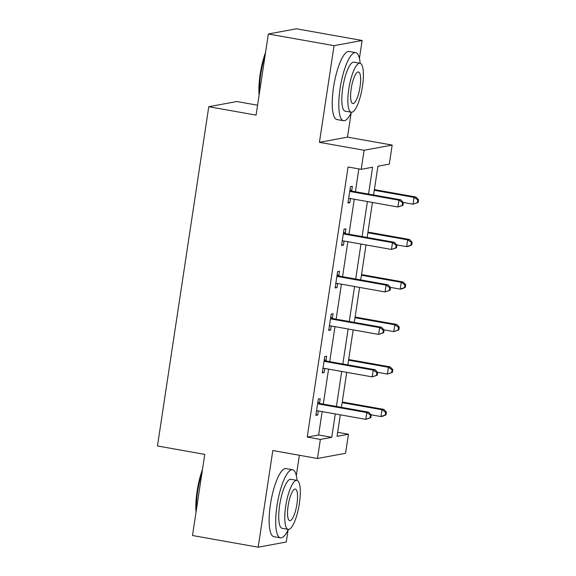 <?xml version="1.0" encoding="UTF-8"?>
<svg xmlns="http://www.w3.org/2000/svg" width="576" height="576" viewBox="0 0 576 576"><rect width="100%" height="100%" fill="white"/><g stroke="black" fill="none" stroke-linecap="round" stroke-linejoin="round"><path stroke-width="0.86" d="M337.673 432.317L348.444 434.232L345.564 453.298L317.484 458.482L320.371 439.423L331.754 437.321L335.29 413.942M257.573 105.214L236.851 101.527L208.771 106.718L157.464 445.975L204.768 454.385L192.499 535.522L258.192 547.2L286.272 542.009L288.101 529.927M296.316 475.574L299.39 455.27M208.771 106.718L256.075 115.128L268.344 33.991L296.424 28.8L362.124 40.478L334.044 45.67L319.428 142.33L364.097 150.264L392.177 145.08L389.297 164.138L377.914 166.241L373.565 194.983M319.428 142.33L347.501 137.138L351.18 112.795M359.402 58.442L362.124 40.478M347.501 137.138L392.177 145.08M268.344 33.991L334.044 45.67M368.539 194.09L372.6 167.22L361.217 169.33L348.077 166.99L307.231 437.09L318.614 434.988L322.15 411.602M323.28 404.129L328.572 369.13M329.702 361.649L334.994 326.657M336.125 319.176L341.417 284.177M342.547 276.703L347.839 241.704M348.977 234.223L354.269 199.231M355.399 191.75L358.855 168.905M351.677 190.721L352.346 186.314L350.446 186.667L347.976 203.004L349.877 202.651L350.496 198.562M345.254 233.201L345.924 228.794L344.023 229.14L341.554 245.477L343.454 245.131L344.074 241.034M338.832 275.674L339.502 271.267L337.601 271.62L335.131 287.957L337.025 287.604L337.644 283.507M332.41 318.146L333.072 313.74L331.178 314.093L328.709 330.43L330.602 330.077L331.222 325.98M325.987 360.626L326.65 356.22L324.756 356.566L322.286 372.902L324.18 372.55L324.799 368.46M319.558 403.099L320.227 398.693L318.334 399.046L315.857 415.375L317.758 415.03L318.377 410.933M317.484 458.482L272.808 450.54L258.192 547.2M307.231 437.09L320.371 439.423M361.217 169.33L364.097 150.264M340.315 414.835L337.061 436.342L348.444 434.232M372.434 202.457L367.142 237.456M366.012 244.93L360.72 279.929M359.59 287.41L354.29 322.409M353.16 329.882L347.868 364.882M346.738 372.355L341.446 407.354M336.42 406.462L341.712 371.462M342.842 363.989L348.134 328.99M349.265 321.516L354.557 286.517M355.687 279.036L360.979 244.037M362.11 236.563L367.409 201.564M318.614 434.988L331.754 437.321M348.077 202.334L349.877 202.651M341.654 244.807L343.454 245.131M335.232 287.287L337.025 287.604M328.81 329.76L330.602 330.077M322.387 372.233L324.18 372.55M315.958 414.706L317.758 415.03M402.948 205.301L403.358 202.579L402.602 202.723L402.185 205.445L402.948 205.301L397.894 206.986L350.064 198.482A2.765 2.657 -100.5 0 0 349.056 198.504L348.646 198.598M402.185 205.445L397.894 206.986L398.923 200.174L400.817 199.829L352.994 191.326A2.765 2.657 -100.5 0 1 352.044 190.951L349.999 189.655M349.783 191.074L350.143 191.304A2.765 2.657 -100.5 0 0 351.094 191.678L398.923 200.174L402.602 202.723M349.668 198.439L348.631 198.677M403.358 202.579L400.817 199.829M403.214 202.428L413.071 204.178L414.101 197.374L415.994 197.021L374.378 189.619M417.78 199.915L417.362 202.637L418.126 202.5L418.536 199.778L417.78 199.915L414.101 197.374L374.278 190.289M418.126 202.5L413.071 204.178L417.362 202.637M415.994 197.021L418.536 199.778M259.106 95.069A33.746 8.856 -79.9 0 1 260.172 74.138A33.746 8.856 -79.9 0 1 265.558 52.416M265.111 55.368A34.574 9.079 100.1 0 0 260.734 74.326A34.574 9.079 100.1 0 0 259.466 92.707M360.144 63.274A34.574 9.079 100.1 0 0 355.637 52.632A34.574 9.079 100.1 0 0 340.099 88.43A34.574 9.079 100.1 0 0 343.534 120.722A34.574 9.079 100.1 0 0 351.432 112.284M355.637 52.632L349.063 51.466A34.574 9.079 100.1 0 0 333.526 87.264A34.574 9.079 100.1 0 0 336.96 119.549L343.534 120.722M351.266 112.262L345.226 111.19A24.898 6.538 -79.9 0 1 342.756 87.941A24.898 6.538 -79.9 0 1 353.938 62.165L359.986 63.245A24.898 6.538 100.1 0 0 348.797 89.014A24.898 6.538 100.1 0 0 351.266 112.262A24.898 6.538 100.1 0 0 362.455 86.486A24.898 6.538 100.1 0 0 359.986 63.245M351.223 88.567A16.042 4.212 100.1 0 0 352.822 103.55A16.042 4.212 100.1 0 0 360.029 86.94A16.042 4.212 100.1 0 0 358.438 71.957A16.042 4.212 100.1 0 0 351.223 88.567M196.027 512.194A33.746 8.856 -79.9 0 1 197.093 491.27A33.746 8.856 -79.9 0 1 202.471 469.541M202.025 472.493A34.574 9.079 100.1 0 0 197.647 491.45A34.574 9.079 100.1 0 0 196.38 509.832M297.058 480.406A34.574 9.079 100.1 0 0 292.55 469.764A34.574 9.079 100.1 0 0 277.013 505.555A34.574 9.079 100.1 0 0 280.447 537.847A34.574 9.079 100.1 0 0 288.346 529.409M292.55 469.764L285.977 468.59A34.574 9.079 100.1 0 0 270.446 504.389A34.574 9.079 100.1 0 0 273.874 536.681L280.447 537.847M288.187 529.387L282.139 528.314A24.898 6.538 -79.9 0 1 279.67 505.066A24.898 6.538 -79.9 0 1 290.858 479.297L296.899 480.37A24.898 6.538 100.1 0 0 285.71 506.138A24.898 6.538 100.1 0 0 288.187 529.387A24.898 6.538 100.1 0 0 299.369 503.618A24.898 6.538 100.1 0 0 296.899 480.37M288.144 505.692A16.042 4.212 100.1 0 0 289.735 520.675A16.042 4.212 100.1 0 0 296.942 504.065A16.042 4.212 100.1 0 0 295.351 489.082A16.042 4.212 100.1 0 0 288.144 505.692M396.526 247.781L396.936 245.059L396.173 245.196L395.762 247.918L396.526 247.781L391.471 249.458L343.642 240.955A2.765 2.657 -100.5 0 0 342.634 240.977L342.223 241.07M395.762 247.918L391.471 249.458L392.501 242.654L394.394 242.302L346.572 233.798A2.765 2.657 -100.5 0 1 345.614 233.431L343.577 232.128M343.361 233.546L343.721 233.777A2.765 2.657 -100.5 0 0 344.671 234.151L392.501 242.654L396.173 245.196M343.246 240.919L342.209 241.15M396.936 245.059L394.394 242.302M390.096 290.254L390.514 287.532L389.75 287.669L389.34 290.39L390.096 290.254L385.049 291.931L337.219 283.435A2.765 2.657 -100.5 0 0 336.204 283.457L335.801 283.543M389.34 290.39L385.049 291.931L386.078 285.127L387.972 284.774L340.142 276.271A2.765 2.657 -100.5 0 1 339.192 275.904L337.147 274.608M336.938 276.026L337.298 276.257A2.765 2.657 -100.5 0 0 338.249 276.624L386.078 285.127L389.75 287.669M336.823 283.392L335.786 283.622M390.514 287.532L387.972 284.774M396.792 244.901L406.649 246.65L407.678 239.846L409.572 239.494L367.949 232.099M411.35 242.388L410.94 245.117L411.703 244.973L412.114 242.251L411.35 242.388L407.678 239.846L367.848 232.769M411.703 244.973L408.542 246.305L406.649 246.65L410.94 245.117M409.572 239.494L412.114 242.251M390.37 287.374L400.226 289.13L401.256 282.319L403.15 281.974L361.526 274.572M404.928 284.868L404.518 287.59L405.274 287.446L405.691 284.724L404.928 284.868L401.256 282.319L361.426 275.242M405.274 287.446L402.12 288.778L400.226 289.13L404.518 287.59M403.15 281.974L405.691 284.724M383.674 332.726L384.084 330.005L383.328 330.149L382.918 332.87L383.674 332.726L378.619 334.411L330.797 325.908A2.765 2.657 -100.5 0 0 329.782 325.93L329.371 326.023M382.918 332.87L378.619 334.411L379.649 327.6L381.55 327.254L333.72 318.751A2.765 2.657 -100.5 0 1 332.77 318.377L330.725 317.081M330.509 318.499L330.876 318.73A2.765 2.657 -100.5 0 0 331.826 319.097L379.649 327.6L383.328 330.149M330.394 325.865L329.364 326.102M384.084 330.005L381.55 327.254M377.251 375.206L377.662 372.478L376.906 372.622L376.495 375.343L377.251 375.206L372.197 376.884L324.367 368.381A2.765 2.657 -100.5 0 0 323.359 368.402L322.949 368.496M376.495 375.343L372.197 376.884L373.226 370.08L375.127 369.727L327.298 361.224A2.765 2.657 -100.5 0 1 326.347 360.85L324.302 359.554M324.086 360.972L324.446 361.202A2.765 2.657 -100.5 0 0 325.397 361.577L373.226 370.08L376.906 372.622M323.971 368.345L322.942 368.575M377.662 372.478L375.127 369.727M370.829 417.679L371.239 414.958L370.483 415.094L370.066 417.816L370.829 417.679L365.774 419.357L317.945 410.854A2.765 2.657 -100.5 0 0 316.937 410.882L316.526 410.969M370.066 417.816L365.774 419.357L366.804 412.553L368.705 412.2L320.875 403.697A2.765 2.657 -100.5 0 1 319.925 403.33L317.88 402.034M317.664 403.452L318.024 403.675A2.765 2.657 -100.5 0 0 318.974 404.05L366.804 412.553L370.483 415.094M317.549 410.818L316.512 411.048M371.239 414.958L368.705 412.2M383.947 329.854L393.797 331.603L394.826 324.799L396.727 324.446L355.104 317.045M398.506 327.341L398.095 330.062L398.851 329.926L399.262 327.204L398.506 327.341L394.826 324.799L355.003 317.714M398.851 329.926L393.797 331.603L398.095 330.062M396.727 324.446L399.262 327.204M377.525 372.326L387.374 374.076L388.404 367.272L390.305 366.919L348.682 359.525M392.083 369.814L391.673 372.535L392.429 372.398L392.839 369.677L392.083 369.814L388.404 367.272L348.581 360.194M392.429 372.398L387.374 374.076L391.673 372.535M390.305 366.919L392.839 369.677M371.095 414.799L380.952 416.556L381.982 409.745L383.875 409.399L342.259 401.998M385.661 412.294L385.243 415.015L386.006 414.871L386.417 412.15L385.661 412.294L381.982 409.745L342.158 402.667M386.006 414.871L382.846 416.203L380.952 416.556L385.243 415.015M383.875 409.399L386.417 412.15M350.143 191.304L352.044 190.951M351.094 191.678L352.994 191.326M343.721 233.777L345.614 233.431M344.671 234.151L346.572 233.798M337.298 276.257L339.192 275.904M338.249 276.624L340.142 276.271M330.876 318.73L332.77 318.377M331.826 319.097L333.72 318.751M324.446 361.202L326.347 360.85M325.397 361.577L327.298 361.224M318.024 403.675L319.925 403.33M318.974 404.05L320.875 403.697"/></g></svg>

